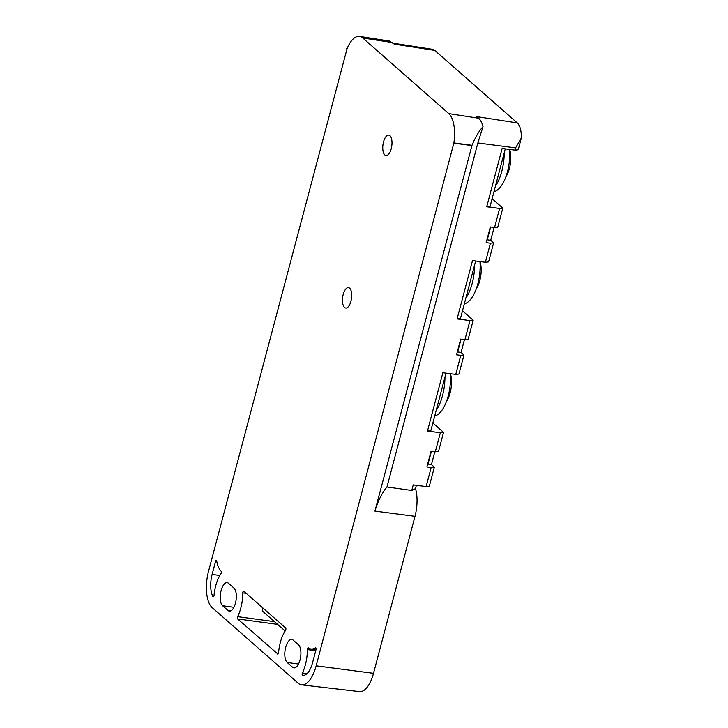 <?xml version="1.0" encoding="UTF-8"?>
<svg xmlns="http://www.w3.org/2000/svg" width="728" height="728" viewBox="0 0 728 728"><rect width="100%" height="100%" fill="white"/><g stroke="black" fill="none" stroke-linecap="round" stroke-linejoin="round"><path stroke-width="1.09" d="M277.568 654.044A1.438 0.619 -82.3 0 0 277.732 654.117A1.438 0.619 -82.3 0 0 278.56 652.625A26.345 11.384 -82.3 0 1 285.531 630.439A1.438 0.619 -82.3 0 0 285.922 629.083A1.438 0.619 -82.3 0 0 285.631 627.964L243.798 591.2A1.438 0.619 -82.3 0 0 243.634 591.118A1.438 0.619 -82.3 0 0 242.797 592.892A26.345 11.384 -82.3 0 1 237.628 616.652A1.438 0.619 -82.3 0 0 237.637 618.946L277.914 654.09M285.158 630.994L262.235 610.847A26.345 11.384 -82.3 0 0 262.917 607.998M414.996 516.316L374.929 511.092C378.069 500.773 382.082 492.729 386.968 486.968L411.775 490.445L415.524 488.588L416.143 491.063A27.609 11.93 -82.3 0 1 414.996 516.316L373.519 673.309A27.609 11.93 97.7 0 1 359.559 691.6L301.629 684.866A28.738 12.421 97.7 0 1 298.28 683.292L212.185 607.634A28.738 12.421 97.7 0 1 208.536 571.262L347.047 48.74M373.519 673.309L316.152 665.829A28.738 12.421 97.7 0 1 301.629 684.866M343.225 294.43A10.301 4.45 97.7 0 1 348.466 287.615A10.301 4.45 97.7 0 1 350.942 301.21A10.301 4.45 97.7 0 1 345.7 308.026A10.301 4.45 97.7 0 1 343.225 294.43M383.519 141.915A10.301 4.45 97.7 0 1 388.77 135.099A10.301 4.45 97.7 0 1 391.236 148.694A10.301 4.45 97.7 0 1 385.995 155.51A10.301 4.45 97.7 0 1 383.519 141.915M293.12 640.067A11.976 5.178 -82.3 0 0 291.773 639.421A11.976 5.178 -82.3 0 0 285.676 647.347A11.976 5.178 -82.3 0 0 287.196 662.498L292.583 667.23A11.976 5.178 -82.3 0 0 293.93 667.876A11.976 5.178 -82.3 0 0 300.027 659.95A11.976 5.178 -82.3 0 0 298.507 644.799L293.12 640.067M222.622 605.76A11.976 5.178 97.7 0 1 221.103 590.599A11.976 5.178 97.7 0 1 227.2 582.673A11.976 5.178 97.7 0 1 228.556 583.328L233.934 588.06A11.976 5.178 -82.3 0 1 235.453 603.212A11.976 5.178 -82.3 0 1 229.356 611.138A11.976 5.178 -82.3 0 1 228.01 610.483L222.622 605.76L233.934 607.298M212.931 596.56A1.438 0.619 -82.3 0 0 213.213 596.796A1.438 0.619 -82.3 0 0 214.041 595.331A26.345 11.384 -82.3 0 1 220.975 573.673A1.438 0.619 -82.3 0 0 221.367 572.354A1.438 0.619 -82.3 0 0 221.112 571.216A28.738 12.421 -82.3 0 1 216.698 561.07A1.438 0.619 -82.3 0 0 216.289 560.451A1.438 0.619 -82.3 0 0 215.561 561.406L212.121 574.419A19.155 8.281 -82.3 0 0 212.931 596.56L213.55 596.641M308.335 647.865A1.438 0.619 -82.3 0 0 308.208 647.811A1.438 0.619 -82.3 0 0 307.371 649.585A26.345 11.384 -82.3 0 1 302.402 672.972A1.438 0.619 -82.3 0 0 302.138 674.437A1.438 0.619 -82.3 0 0 302.566 675.32A19.155 8.281 -82.3 0 0 302.812 675.366A19.155 8.281 -82.3 0 0 312.567 662.68L316.007 649.667A1.438 0.619 -82.3 0 0 315.661 647.774A1.438 0.619 -82.3 0 0 315.442 647.829A28.738 12.421 -82.3 0 1 311.002 648.966A28.738 12.421 -82.3 0 1 308.335 647.865M415.524 488.588L416.389 485.294M434.361 467.139L429.329 486.204L426.126 486.568L431.158 467.503L434.361 467.139L431.44 464.573L427.673 464.055M431.158 467.503L426.908 466.948L431.058 451.251L435.308 451.806L440.349 432.741L427.463 431.058L430.812 430.721L446.018 373.155M432.86 422.977L443.552 432.368L438.511 451.433L435.308 451.806M443.552 432.368L440.349 432.741M464.464 339.594L461.07 352.425L463.991 354.991L458.959 374.055L455.755 374.42L460.788 355.355L456.538 354.8L460.688 339.102L464.937 339.658L469.979 320.593L457.093 318.919L460.442 318.573L475.648 261.006M427.463 431.058L442.87 372.745L455.755 374.42M461.07 352.425L457.302 351.915M463.991 354.991L460.788 355.355M462.489 310.838L473.182 320.229L468.14 339.294L464.937 339.658M473.182 320.229L469.979 320.593M494.094 227.454L490.699 240.286L493.62 242.852L488.588 261.916L485.385 262.28L490.417 243.216L486.168 242.661L490.317 226.963L494.567 227.518L499.608 208.454L486.723 206.77L490.071 206.434L505.278 148.867M457.093 318.919L472.499 260.597L485.385 262.28M490.699 240.286L486.932 239.767M493.62 242.852L490.417 243.216M492.119 198.689L502.811 208.09L497.77 227.154L494.567 227.518M502.811 208.09L499.608 208.454M518.218 149.768L515.015 150.132L515.606 147.893L521.339 137.938L518.218 149.768M486.723 206.77L502.129 148.457L515.015 150.132M411.775 490.445L413.24 484.884L426.126 486.568M386.968 486.968L477.85 142.97L483.019 126.645C482.009 122.75 480.535 119.938 478.615 118.218L476.822 116.644L517.29 122.914L434.78 50.414L432.578 49.322L393.247 43.207M374.929 511.092L472.017 145.309C475.42 137.101 479.097 130.885 483.019 126.645M521.339 137.938C521.403 130.631 520.056 125.626 517.29 122.914M316.152 665.829L453.881 142.943A28.738 12.421 97.7 0 0 448.794 113.604L362.699 37.947A28.738 12.421 97.7 0 0 359.568 36.4A28.738 12.421 97.7 0 0 346.947 48.976L346.61 48.676M471.526 145.5L454.226 143.243M472.017 145.309L453.881 142.943M434.78 50.414L394.312 44.144L389.444 41.05L359.568 36.4M446.546 401.192A18.519 7.999 -82.3 0 0 451.178 387.596A18.519 7.999 -82.3 0 0 450.395 373.728M434.716 415.934A30.53 13.186 -82.3 0 0 450.468 380.871A30.53 13.186 -82.3 0 0 450.332 373.719M436.163 410.465A32.451 14.023 -82.3 0 0 444.908 379.688A32.451 14.023 -82.3 0 0 444.963 377.168M476.176 289.052A18.519 7.999 -82.3 0 0 480.808 275.448A18.519 7.999 -82.3 0 0 480.025 261.579M464.346 303.785A30.53 13.186 -82.3 0 0 480.098 268.723A30.53 13.186 -82.3 0 0 479.961 261.57M465.793 298.325A32.451 14.023 -82.3 0 0 474.538 267.54A32.451 14.023 -82.3 0 0 474.592 265.028M505.805 176.904A18.519 7.999 -82.3 0 0 510.437 163.309A18.519 7.999 -82.3 0 0 509.655 149.44M493.975 191.646A30.53 13.186 -82.3 0 0 509.727 156.584A30.53 13.186 -82.3 0 0 509.591 149.431M495.422 186.177A32.451 14.023 -82.3 0 0 504.167 155.401A32.451 14.023 -82.3 0 0 504.222 152.889M434.834 451.742L431.44 464.573M428.019 464.1L431.404 451.296M457.648 351.961L461.033 339.148M487.278 239.821L490.663 227.009M277.641 624.378L237.637 618.946M274.547 621.667L237.628 616.652M246.255 593.356L242.797 592.892M298.507 664.036L287.196 662.498M295.404 667.612L292.583 667.23M230.831 610.874L228.01 610.483M216.808 561.57L215.561 561.406M219.847 575.466L212.121 574.419M315.724 650.723L307.371 649.585M307.025 673.6L302.402 672.972M303.057 675.384L302.566 675.32M515.606 147.893L477.85 142.97M478.615 118.218L448.794 113.604M392.519 42.57L362.699 37.947M316.007 649.649L311.002 648.966"/></g></svg>
